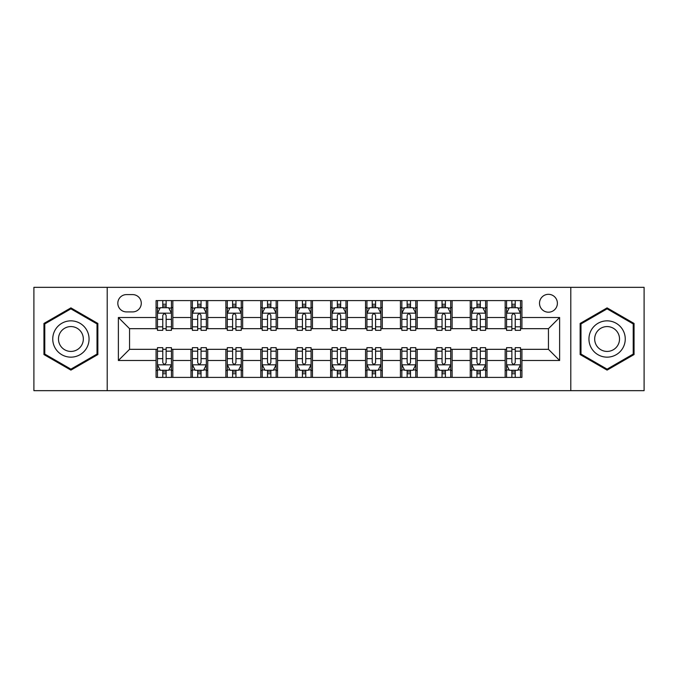 <?xml version="1.0" encoding="UTF-8"?>
<svg xmlns="http://www.w3.org/2000/svg" width="678" height="678" viewBox="0 0 678 678"><rect width="100%" height="100%" fill="white"/><g stroke="black" fill="none" stroke-linecap="round" stroke-linejoin="round"><path stroke-width="1.02" d="M548.451 294.32A8.933 8.933 0 0 0 539.51 303.252A8.933 8.933 0 0 0 548.451 312.194A8.933 8.933 0 0 0 557.384 303.252A8.933 8.933 0 0 0 548.451 294.32M570.791 390.664L644.1 390.664L644.1 287.336L570.791 287.336L570.791 390.664L107.209 390.664L107.209 287.336L33.9 287.336L33.9 390.664L107.209 390.664M126.481 311.914L132.625 311.914A8.661 8.661 0 0 0 141.278 303.252A8.661 8.661 0 0 0 132.625 294.599L126.481 294.599A8.661 8.661 0 0 0 117.819 303.252A8.661 8.661 0 0 0 126.481 311.914M570.791 287.336L107.209 287.336M156.076 360.501L118.379 360.501L118.379 317.499L156.076 317.499L156.076 328.669L129.549 328.669L129.549 349.331L156.076 349.331L156.076 377.4L521.924 377.4L521.924 349.331L548.451 349.331L548.451 328.669L521.924 328.669L521.924 317.499L559.621 317.499L559.621 360.501L521.924 360.501M521.924 317.499L521.924 300.6L156.076 300.6L156.076 317.499M505.161 300.6L505.161 328.669L506.559 328.669M511.865 328.669L515.221 328.669M520.526 328.669L521.924 328.669M505.161 328.669L485.618 328.669M470.252 300.6L470.252 328.669L471.651 328.669M476.956 328.669L480.312 328.669M470.252 328.669L450.709 328.669M435.344 300.6L435.344 328.669L436.742 328.669M442.048 328.669L445.404 328.669M435.344 328.669L415.8 328.669M400.435 300.6L400.435 328.669L401.834 328.669M407.139 328.669L410.495 328.669M400.435 328.669L380.892 328.669M365.527 300.6L365.527 328.669L366.925 328.669M372.23 328.669L375.587 328.669M365.527 328.669L345.983 328.669M330.618 300.6L330.618 328.669L332.017 328.669M337.322 328.669L340.678 328.669M330.618 328.669L311.075 328.669M295.71 300.6L295.71 328.669L297.108 328.669M302.413 328.669L305.77 328.669M295.71 328.669L276.166 328.669M260.801 300.6L260.801 328.669L262.2 328.669M267.505 328.669L270.861 328.669M260.801 328.669L241.258 328.669M225.893 300.6L225.893 328.669L227.291 328.669M232.596 328.669L235.952 328.669M225.893 328.669L206.349 328.669M190.984 300.6L190.984 328.669L192.382 328.669M197.688 328.669L201.044 328.669M190.984 328.669L171.441 328.669M156.076 328.669L157.474 328.669M162.779 328.669L166.135 328.669M156.076 349.331L157.474 349.331M162.779 349.331L166.135 349.331M171.441 349.331L172.839 349.331L172.839 377.4M192.382 349.331L172.839 349.331M197.688 349.331L201.044 349.331M206.349 349.331L207.748 349.331L207.748 377.4M227.291 349.331L207.748 349.331M232.596 349.331L235.952 349.331M241.258 349.331L242.656 349.331L242.656 377.4M262.2 349.331L242.656 349.331M267.505 349.331L270.861 349.331M276.166 349.331L277.565 349.331L277.565 377.4M297.108 349.331L277.565 349.331M302.413 349.331L305.77 349.331M311.075 349.331L312.473 349.331L312.473 377.4M332.017 349.331L312.473 349.331M337.322 349.331L340.678 349.331M345.983 349.331L347.382 349.331L347.382 377.4M366.925 349.331L347.382 349.331M372.23 349.331L375.587 349.331M380.892 349.331L382.29 349.331L382.29 377.4M401.834 349.331L382.29 349.331M407.139 349.331L410.495 349.331M415.8 349.331L417.199 349.331L417.199 377.4M436.742 349.331L417.199 349.331M442.048 349.331L445.404 349.331M450.709 349.331L452.107 349.331L452.107 377.4M471.651 349.331L452.107 349.331M476.956 349.331L480.312 349.331M485.618 349.331L487.016 349.331L487.016 377.4M506.559 349.331L487.016 349.331M511.865 349.331L515.221 349.331M520.526 349.331L521.924 349.331M172.839 300.6L172.839 328.669M156.076 307.583L157.474 307.583M162.779 307.583L166.135 307.583M171.441 307.583L172.839 307.583M156.076 370.417L157.474 370.417M162.779 370.417L166.135 370.417M171.441 370.417L172.839 370.417M190.984 349.331L190.984 377.4M207.748 300.6L207.748 328.669M190.984 307.583L192.382 307.583M197.688 307.583L201.044 307.583M206.349 307.583L207.748 307.583M190.984 370.417L192.382 370.417M197.688 370.417L201.044 370.417M206.349 370.417L207.748 370.417M225.893 349.331L225.893 377.4M225.893 370.417L227.291 370.417M232.596 370.417L235.952 370.417M241.258 370.417L242.656 370.417M242.656 300.6L242.656 328.669M225.893 307.583L227.291 307.583M232.596 307.583L235.952 307.583M241.258 307.583L242.656 307.583M260.801 349.331L260.801 377.4M260.801 370.417L262.2 370.417M267.505 370.417L270.861 370.417M276.166 370.417L277.565 370.417M277.565 300.6L277.565 328.669M260.801 307.583L262.2 307.583M267.505 307.583L270.861 307.583M276.166 307.583L277.565 307.583M295.71 349.331L295.71 377.4M295.71 370.417L297.108 370.417M302.413 370.417L305.77 370.417M311.075 370.417L312.473 370.417M312.473 300.6L312.473 328.669M295.71 307.583L297.108 307.583M302.413 307.583L305.77 307.583M311.075 307.583L312.473 307.583M330.618 349.331L330.618 377.4M330.618 370.417L332.017 370.417M337.322 370.417L340.678 370.417M345.983 370.417L347.382 370.417M347.382 300.6L347.382 328.669M330.618 307.583L332.017 307.583M337.322 307.583L340.678 307.583M345.983 307.583L347.382 307.583M365.527 349.331L365.527 377.4M365.527 370.417L366.925 370.417M372.23 370.417L375.587 370.417M380.892 370.417L382.29 370.417M382.29 300.6L382.29 328.669M365.527 307.583L366.925 307.583M372.23 307.583L375.587 307.583M380.892 307.583L382.29 307.583M400.435 349.331L400.435 377.4M400.435 370.417L401.834 370.417M407.139 370.417L410.495 370.417M415.8 370.417L417.199 370.417M417.199 300.6L417.199 328.669M400.435 307.583L401.834 307.583M407.139 307.583L410.495 307.583M415.8 307.583L417.199 307.583M435.344 349.331L435.344 377.4M435.344 370.417L436.742 370.417M442.048 370.417L445.404 370.417M450.709 370.417L452.107 370.417M452.107 300.6L452.107 328.669M435.344 307.583L436.742 307.583M442.048 307.583L445.404 307.583M450.709 307.583L452.107 307.583M470.252 349.331L470.252 377.4M470.252 370.417L471.651 370.417M476.956 370.417L480.312 370.417M485.618 370.417L487.016 370.417M487.016 300.6L487.016 328.669M470.252 307.583L471.651 307.583M476.956 307.583L480.312 307.583M485.618 307.583L487.016 307.583M505.161 349.331L505.161 377.4M505.161 370.417L506.559 370.417M511.865 370.417L515.221 370.417M520.526 370.417L521.924 370.417M505.161 307.583L506.559 307.583M511.865 307.583L515.221 307.583M520.526 307.583L521.924 307.583M129.549 328.669L118.379 317.499M129.549 349.331L118.379 360.501M559.621 317.499L548.451 328.669M559.621 360.501L548.451 349.331M70.902 370.12L97.852 354.56L97.852 323.44L70.902 307.88L43.951 323.44L43.951 354.56L70.902 370.12M634.049 323.44L607.098 307.88L580.148 323.44L580.148 354.56L607.098 370.12L634.049 354.56L634.049 323.44M166.135 304.227L162.779 304.227M171.441 326.838L166.135 326.838L166.135 330.339L171.441 330.339L171.441 313.304L168.644 307.719L160.271 307.719L157.474 313.304L157.474 330.339L162.779 330.339L162.779 326.838L157.474 326.838M157.474 313.304L157.474 300.6M171.441 313.304L171.441 300.6M162.779 307.719L162.779 300.6M166.135 300.6L166.135 307.719M166.135 326.838L166.135 315.406C165.017 313.253 163.898 313.253 162.779 315.406L162.779 326.838M162.779 373.773L166.135 373.773M157.474 351.162L162.779 351.162L162.779 347.661L157.474 347.661L157.474 364.696L160.271 370.281L168.644 370.281L171.441 364.696L171.441 347.661L166.135 347.661L166.135 351.162L171.441 351.162M171.441 364.696L171.441 377.4M157.474 364.696L157.474 377.4M166.135 370.281L166.135 377.4M162.779 377.4L162.779 370.281M162.779 351.162L162.779 362.594C163.898 364.747 165.017 364.747 166.135 362.594L166.135 351.162M201.044 304.227L197.688 304.227M206.349 326.838L201.044 326.838L201.044 330.339L206.349 330.339L206.349 313.304L203.553 307.719L195.179 307.719L192.382 313.304L192.382 330.339L197.688 330.339L197.688 326.838L192.382 326.838M192.382 313.304L192.382 300.6M206.349 313.304L206.349 300.6M197.688 307.719L197.688 300.6M201.044 300.6L201.044 307.719M201.044 326.838L201.044 315.406C199.925 313.253 198.807 313.253 197.688 315.406L197.688 326.838M235.952 304.227L232.596 304.227M241.258 326.838L235.952 326.838L235.952 330.339L241.258 330.339L241.258 313.304L238.461 307.719L230.088 307.719L227.291 313.304L227.291 330.339L232.596 330.339L232.596 326.838L227.291 326.838M227.291 313.304L227.291 300.6M241.258 313.304L241.258 300.6M232.596 307.719L232.596 300.6M235.952 300.6L235.952 307.719M235.952 326.838L235.952 315.406C234.834 313.253 233.715 313.253 232.596 315.406L232.596 326.838M270.861 304.227L267.505 304.227M276.166 326.838L270.861 326.838L270.861 330.339L276.166 330.339L276.166 313.304L273.37 307.719L264.996 307.719L262.2 313.304L262.2 330.339L267.505 330.339L267.505 326.838L262.2 326.838M262.2 313.304L262.2 300.6M276.166 313.304L276.166 300.6M267.505 307.719L267.505 300.6M270.861 300.6L270.861 307.719M270.861 326.838L270.861 315.406C269.742 313.253 268.624 313.253 267.505 315.406L267.505 326.838M197.688 373.773L201.044 373.773M192.382 351.162L197.688 351.162L197.688 347.661L192.382 347.661L192.382 364.696L195.179 370.281L203.553 370.281L206.349 364.696L206.349 347.661L201.044 347.661L201.044 351.162L206.349 351.162M206.349 364.696L206.349 377.4M192.382 364.696L192.382 377.4M201.044 370.281L201.044 377.4M197.688 377.4L197.688 370.281M197.688 351.162L197.688 362.594C198.807 364.747 199.925 364.747 201.044 362.594L201.044 351.162M232.596 373.773L235.952 373.773M227.291 351.162L232.596 351.162L232.596 347.661L227.291 347.661L227.291 364.696L230.088 370.281L238.461 370.281L241.258 364.696L241.258 347.661L235.952 347.661L235.952 351.162L241.258 351.162M241.258 364.696L241.258 377.4M227.291 364.696L227.291 377.4M235.952 370.281L235.952 377.4M232.596 377.4L232.596 370.281M232.596 351.162L232.596 362.594C233.715 364.747 234.834 364.747 235.952 362.594L235.952 351.162M267.505 373.773L270.861 373.773M262.2 351.162L267.505 351.162L267.505 347.661L262.2 347.661L262.2 364.696L264.996 370.281L273.37 370.281L276.166 364.696L276.166 347.661L270.861 347.661L270.861 351.162L276.166 351.162M276.166 364.696L276.166 377.4M262.2 364.696L262.2 377.4M270.861 370.281L270.861 377.4M267.505 377.4L267.505 370.281M267.505 351.162L267.505 362.594C268.624 364.747 269.742 364.747 270.861 362.594L270.861 351.162M305.77 304.227L302.413 304.227M311.075 326.838L305.77 326.838L305.77 330.339L311.075 330.339L311.075 313.304L308.278 307.719L299.905 307.719L297.108 313.304L297.108 330.339L302.413 330.339L302.413 326.838L297.108 326.838M297.108 313.304L297.108 300.6M311.075 313.304L311.075 300.6M302.413 307.719L302.413 300.6M305.77 300.6L305.77 307.719M305.77 326.838L305.77 315.406C304.651 313.253 303.532 313.253 302.413 315.406L302.413 326.838M302.413 373.773L305.77 373.773M297.108 351.162L302.413 351.162L302.413 347.661L297.108 347.661L297.108 364.696L299.905 370.281L308.278 370.281L311.075 364.696L311.075 347.661L305.77 347.661L305.77 351.162L311.075 351.162M311.075 364.696L311.075 377.4M297.108 364.696L297.108 377.4M305.77 370.281L305.77 377.4M302.413 377.4L302.413 370.281M302.413 351.162L302.413 362.594C303.532 364.747 304.651 364.747 305.77 362.594L305.77 351.162M86.623 329.923A18.153 18.153 0 0 0 61.825 323.279A18.153 18.153 0 0 0 55.181 348.077A18.153 18.153 0 0 0 79.979 354.721A18.153 18.153 0 0 0 86.623 329.923M81.665 332.788A12.424 12.424 0 0 0 64.69 328.237A12.424 12.424 0 0 0 60.139 345.212A12.424 12.424 0 0 0 77.114 349.763A12.424 12.424 0 0 0 81.665 332.788M70.902 369.154L44.79 354.077L44.79 323.923L70.902 308.846L97.013 323.923L97.013 354.077L70.902 369.154M607.098 357.153A18.153 18.153 0 0 0 625.252 339A18.153 18.153 0 0 0 607.098 320.847A18.153 18.153 0 0 0 588.945 339A18.153 18.153 0 0 0 607.098 357.153M607.098 351.424A12.424 12.424 0 0 0 619.523 339A12.424 12.424 0 0 0 607.098 326.576A12.424 12.424 0 0 0 594.674 339A12.424 12.424 0 0 0 607.098 351.424M580.987 323.923L607.098 308.846L633.21 323.923L633.21 354.077L607.098 369.154L580.987 354.077L580.987 323.923M340.678 304.227L337.322 304.227M345.983 326.838L340.678 326.838L340.678 330.339L345.983 330.339L345.983 313.304L343.187 307.719L334.813 307.719L332.017 313.304L332.017 330.339L337.322 330.339L337.322 326.838L332.017 326.838M332.017 313.304L332.017 300.6M345.983 313.304L345.983 300.6M337.322 307.719L337.322 300.6M340.678 300.6L340.678 307.719M340.678 326.838L340.678 315.406C339.559 313.253 338.441 313.253 337.322 315.406L337.322 326.838M337.322 373.773L340.678 373.773M332.017 351.162L337.322 351.162L337.322 347.661L332.017 347.661L332.017 364.696L334.813 370.281L343.187 370.281L345.983 364.696L345.983 347.661L340.678 347.661L340.678 351.162L345.983 351.162M345.983 364.696L345.983 377.4M332.017 364.696L332.017 377.4M340.678 370.281L340.678 377.4M337.322 377.4L337.322 370.281M337.322 351.162L337.322 362.594C338.441 364.747 339.559 364.747 340.678 362.594L340.678 351.162M375.587 304.227L372.23 304.227M380.892 326.838L375.587 326.838L375.587 330.339L380.892 330.339L380.892 313.304L378.095 307.719L369.722 307.719L366.925 313.304L366.925 330.339L372.23 330.339L372.23 326.838L366.925 326.838M366.925 313.304L366.925 300.6M380.892 313.304L380.892 300.6M372.23 307.719L372.23 300.6M375.587 300.6L375.587 307.719M375.587 326.838L375.587 315.406C374.468 313.253 373.349 313.253 372.23 315.406L372.23 326.838M372.23 373.773L375.587 373.773M366.925 351.162L372.23 351.162L372.23 347.661L366.925 347.661L366.925 364.696L369.722 370.281L378.095 370.281L380.892 364.696L380.892 347.661L375.587 347.661L375.587 351.162L380.892 351.162M380.892 364.696L380.892 377.4M366.925 364.696L366.925 377.4M375.587 370.281L375.587 377.4M372.23 377.4L372.23 370.281M372.23 351.162L372.23 362.594C373.349 364.747 374.468 364.747 375.587 362.594L375.587 351.162M410.495 304.227L407.139 304.227M415.8 326.838L410.495 326.838L410.495 330.339L415.8 330.339L415.8 313.304L413.004 307.719L404.63 307.719L401.834 313.304L401.834 330.339L407.139 330.339L407.139 326.838L401.834 326.838M401.834 313.304L401.834 300.6M415.8 313.304L415.8 300.6M407.139 307.719L407.139 300.6M410.495 300.6L410.495 307.719M410.495 326.838L410.495 315.406C409.376 313.253 408.258 313.253 407.139 315.406L407.139 326.838M407.139 373.773L410.495 373.773M401.834 351.162L407.139 351.162L407.139 347.661L401.834 347.661L401.834 364.696L404.63 370.281L413.004 370.281L415.8 364.696L415.8 347.661L410.495 347.661L410.495 351.162L415.8 351.162M415.8 364.696L415.8 377.4M401.834 364.696L401.834 377.4M410.495 370.281L410.495 377.4M407.139 377.4L407.139 370.281M407.139 351.162L407.139 362.594C408.258 364.747 409.376 364.747 410.495 362.594L410.495 351.162M445.404 304.227L442.048 304.227M450.709 326.838L445.404 326.838L445.404 330.339L450.709 330.339L450.709 313.304L447.912 307.719L439.539 307.719L436.742 313.304L436.742 330.339L442.048 330.339L442.048 326.838L436.742 326.838M436.742 313.304L436.742 300.6M450.709 313.304L450.709 300.6M442.048 307.719L442.048 300.6M445.404 300.6L445.404 307.719M445.404 326.838L445.404 315.406C444.285 313.253 443.166 313.253 442.048 315.406L442.048 326.838M442.048 373.773L445.404 373.773M436.742 351.162L442.048 351.162L442.048 347.661L436.742 347.661L436.742 364.696L439.539 370.281L447.912 370.281L450.709 364.696L450.709 347.661L445.404 347.661L445.404 351.162L450.709 351.162M450.709 364.696L450.709 377.4M436.742 364.696L436.742 377.4M445.404 370.281L445.404 377.4M442.048 377.4L442.048 370.281M442.048 351.162L442.048 362.594C443.166 364.747 444.285 364.747 445.404 362.594L445.404 351.162M480.312 304.227L476.956 304.227M485.618 326.838L480.312 326.838L480.312 330.339L485.618 330.339L485.618 313.304L482.821 307.719L474.447 307.719L471.651 313.304L471.651 330.339L476.956 330.339L476.956 326.838L471.651 326.838M471.651 313.304L471.651 300.6M485.618 313.304L485.618 300.6M476.956 307.719L476.956 300.6M480.312 300.6L480.312 307.719M480.312 326.838L480.312 315.406C479.193 313.253 478.075 313.253 476.956 315.406L476.956 326.838M476.956 373.773L480.312 373.773M471.651 351.162L476.956 351.162L476.956 347.661L471.651 347.661L471.651 364.696L474.447 370.281L482.821 370.281L485.618 364.696L485.618 347.661L480.312 347.661L480.312 351.162L485.618 351.162M485.618 364.696L485.618 377.4M471.651 364.696L471.651 377.4M480.312 370.281L480.312 377.4M476.956 377.4L476.956 370.281M476.956 351.162L476.956 362.594C478.075 364.747 479.193 364.747 480.312 362.594L480.312 351.162M515.221 304.227L511.865 304.227M520.526 326.838L515.221 326.838L515.221 330.339L520.526 330.339L520.526 313.304L517.729 307.719L509.356 307.719L506.559 313.304L506.559 330.339L511.865 330.339L511.865 326.838L506.559 326.838M506.559 313.304L506.559 300.6M520.526 313.304L520.526 300.6M511.865 307.719L511.865 300.6M515.221 300.6L515.221 307.719M515.221 326.838L515.221 315.406C514.102 313.253 512.983 313.253 511.865 315.406L511.865 326.838M511.865 373.773L515.221 373.773M506.559 351.162L511.865 351.162L511.865 347.661L506.559 347.661L506.559 364.696L509.356 370.281L517.729 370.281L520.526 364.696L520.526 347.661L515.221 347.661L515.221 351.162L520.526 351.162M520.526 364.696L520.526 377.4M506.559 364.696L506.559 377.4M515.221 370.281L515.221 377.4M511.865 377.4L511.865 370.281M511.865 351.162L511.865 362.594C512.983 364.747 514.102 364.747 515.221 362.594L515.221 351.162M190.984 360.501L172.839 360.501M190.984 317.499L172.839 317.499M225.893 317.499L207.748 317.499M225.893 360.501L207.748 360.501M260.801 317.499L242.656 317.499M260.801 360.501L242.656 360.501M295.71 317.499L277.565 317.499M295.71 360.501L277.565 360.501M330.618 317.499L312.473 317.499M330.618 360.501L312.473 360.501M365.527 317.499L347.382 317.499M365.527 360.501L347.382 360.501M400.435 317.499L382.29 317.499M400.435 360.501L382.29 360.501M435.344 317.499L417.199 317.499M435.344 360.501L417.199 360.501M470.252 317.499L452.107 317.499M470.252 360.501L452.107 360.501M505.161 317.499L487.016 317.499M505.161 360.501L487.016 360.501M171.373 313.168L157.542 313.168M157.474 308.058L160.101 308.058M168.814 308.058L171.441 308.058M162.779 319.355L157.474 319.355M171.441 319.355L166.135 319.355M166.135 306.007L162.779 306.007M157.542 364.832L171.373 364.832M171.441 369.942L168.814 369.942M160.101 369.942L157.474 369.942M166.135 358.645L171.441 358.645M157.474 358.645L162.779 358.645M162.779 371.993L166.135 371.993M206.282 313.168L192.45 313.168M192.382 308.058L195.01 308.058M203.722 308.058L206.349 308.058M197.688 319.355L192.382 319.355M206.349 319.355L201.044 319.355M201.044 306.007L197.688 306.007M241.19 313.168L227.359 313.168M227.291 308.058L229.918 308.058M238.631 308.058L241.258 308.058M232.596 319.355L227.291 319.355M241.258 319.355L235.952 319.355M235.952 306.007L232.596 306.007M276.099 313.168L262.267 313.168M262.2 308.058L264.827 308.058M273.539 308.058L276.166 308.058M267.505 319.355L262.2 319.355M276.166 319.355L270.861 319.355M270.861 306.007L267.505 306.007M192.45 364.832L206.282 364.832M206.349 369.942L203.722 369.942M195.01 369.942L192.382 369.942M201.044 358.645L206.349 358.645M192.382 358.645L197.688 358.645M197.688 371.993L201.044 371.993M227.359 364.832L241.19 364.832M241.258 369.942L238.631 369.942M229.918 369.942L227.291 369.942M235.952 358.645L241.258 358.645M227.291 358.645L232.596 358.645M232.596 371.993L235.952 371.993M262.267 364.832L276.099 364.832M276.166 369.942L273.539 369.942M264.827 369.942L262.2 369.942M270.861 358.645L276.166 358.645M262.2 358.645L267.505 358.645M267.505 371.993L270.861 371.993M311.007 313.168L297.176 313.168M297.108 308.058L299.735 308.058M308.448 308.058L311.075 308.058M302.413 319.355L297.108 319.355M311.075 319.355L305.77 319.355M305.77 306.007L302.413 306.007M297.176 364.832L311.007 364.832M311.075 369.942L308.448 369.942M299.735 369.942L297.108 369.942M305.77 358.645L311.075 358.645M297.108 358.645L302.413 358.645M302.413 371.993L305.77 371.993M345.916 313.168L332.084 313.168M332.017 308.058L334.644 308.058M343.356 308.058L345.983 308.058M337.322 319.355L332.017 319.355M345.983 319.355L340.678 319.355M340.678 306.007L337.322 306.007M332.084 364.832L345.916 364.832M345.983 369.942L343.356 369.942M334.644 369.942L332.017 369.942M340.678 358.645L345.983 358.645M332.017 358.645L337.322 358.645M337.322 371.993L340.678 371.993M380.824 313.168L366.993 313.168M366.925 308.058L369.552 308.058M378.265 308.058L380.892 308.058M372.23 319.355L366.925 319.355M380.892 319.355L375.587 319.355M375.587 306.007L372.23 306.007M366.993 364.832L380.824 364.832M380.892 369.942L378.265 369.942M369.552 369.942L366.925 369.942M375.587 358.645L380.892 358.645M366.925 358.645L372.23 358.645M372.23 371.993L375.587 371.993M415.733 313.168L401.901 313.168M401.834 308.058L404.461 308.058M413.173 308.058L415.8 308.058M407.139 319.355L401.834 319.355M415.8 319.355L410.495 319.355M410.495 306.007L407.139 306.007M401.901 364.832L415.733 364.832M415.8 369.942L413.173 369.942M404.461 369.942L401.834 369.942M410.495 358.645L415.8 358.645M401.834 358.645L407.139 358.645M407.139 371.993L410.495 371.993M450.641 313.168L436.81 313.168M436.742 308.058L439.369 308.058M448.082 308.058L450.709 308.058M442.048 319.355L436.742 319.355M450.709 319.355L445.404 319.355M445.404 306.007L442.048 306.007M436.81 364.832L450.641 364.832M450.709 369.942L448.082 369.942M439.369 369.942L436.742 369.942M445.404 358.645L450.709 358.645M436.742 358.645L442.048 358.645M442.048 371.993L445.404 371.993M485.55 313.168L471.719 313.168M471.651 308.058L474.278 308.058M482.99 308.058L485.618 308.058M476.956 319.355L471.651 319.355M485.618 319.355L480.312 319.355M480.312 306.007L476.956 306.007M471.719 364.832L485.55 364.832M485.618 369.942L482.99 369.942M474.278 369.942L471.651 369.942M480.312 358.645L485.618 358.645M471.651 358.645L476.956 358.645M476.956 371.993L480.312 371.993M520.458 313.168L506.627 313.168M506.559 308.058L509.186 308.058M517.899 308.058L520.526 308.058M511.865 319.355L506.559 319.355M520.526 319.355L515.221 319.355M515.221 306.007L511.865 306.007M506.627 364.832L520.458 364.832M520.526 369.942L517.899 369.942M509.186 369.942L506.559 369.942M515.221 358.645L520.526 358.645M506.559 358.645L511.865 358.645M511.865 371.993L515.221 371.993"/></g></svg>
